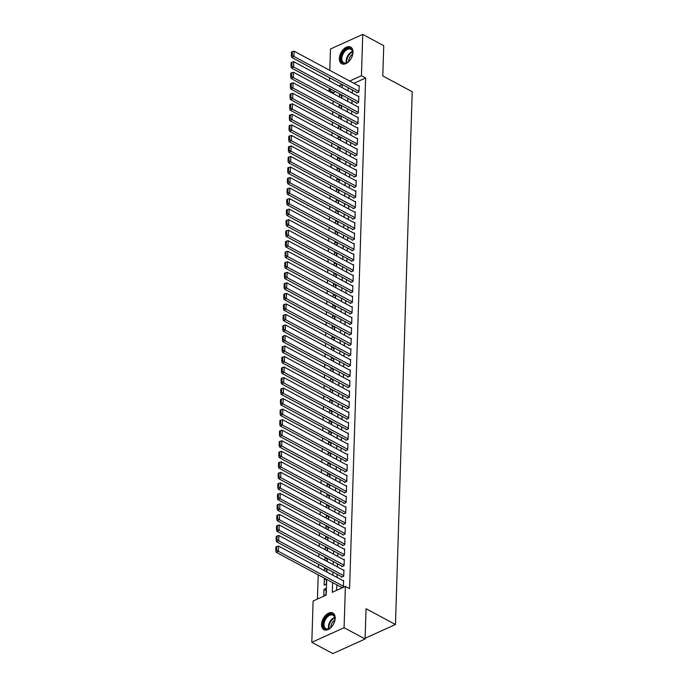 <?xml version="1.0" encoding="UTF-8"?>
<svg xmlns="http://www.w3.org/2000/svg" width="688" height="688" viewBox="0 0 688 688"><rect width="100%" height="100%" fill="white"/><g stroke="black" fill="none" stroke-linecap="round" stroke-linejoin="round"><path stroke-width="1.03" d="M352.97 52.314A9.451 5.831 118.2 0 1 348.876 61.473A9.451 5.831 118.2 0 1 341.695 63.717A9.451 5.831 118.2 0 1 339.365 58.471A9.451 5.831 118.2 0 1 343.467 49.312A9.451 5.831 118.2 0 1 350.639 47.068A9.451 5.831 118.2 0 1 352.97 52.314M335.185 618.254A9.451 5.831 118.2 0 1 331.091 627.413A9.451 5.831 118.2 0 1 323.91 629.658A9.451 5.831 118.2 0 1 321.58 624.412A9.451 5.831 118.2 0 1 325.682 615.253A9.451 5.831 118.2 0 1 332.854 612.999A9.451 5.831 118.2 0 1 335.185 618.254M329.793 70.348L330.464 49.003L362.739 34.4L383.741 45.683L382.795 75.947L412.207 91.745L395.462 624.515L366.05 608.725L365.096 638.997L332.829 653.6L311.819 642.317L313.117 600.994L326.198 595.068L326.697 579.408M335.495 91.624L333.37 92.588L333.336 93.663M333.104 101.05L333.001 104.189M332.768 111.576L332.674 114.724M332.442 122.111L332.338 125.25M332.106 132.638L332.012 135.777M331.779 143.164L331.676 146.312M331.444 153.691L331.349 156.838M331.117 164.226L331.014 167.365M330.782 174.752L330.687 177.9M330.455 185.278L330.352 188.426M330.12 195.813L330.025 198.952M329.793 206.34L329.698 209.479M329.466 216.866L329.363 220.014M329.131 227.401L329.036 230.54M328.804 237.928L328.701 241.067M328.468 248.454L328.374 251.602M328.142 258.989L328.038 262.128M327.806 269.515L327.712 272.654M327.479 280.042L327.376 283.189M327.144 290.577L327.049 293.716M326.817 301.103L326.714 304.242M326.482 311.63L326.387 314.777M326.155 322.156L326.052 325.304M325.82 332.691L325.725 335.83M325.493 343.217L325.39 346.365M325.157 353.744L325.063 356.891M324.831 364.279L324.727 367.418M324.495 374.805L324.401 377.944M324.168 385.332L324.065 388.479M323.833 395.867L323.738 399.006M323.506 406.393L323.403 409.532M323.171 416.919L323.076 420.067M322.844 427.454L322.749 430.593M322.517 437.981L322.414 441.12M322.182 448.507L322.087 451.655M321.855 459.042L321.752 462.181M321.52 469.569L321.425 472.708M321.193 480.095L321.09 483.243M320.857 490.621L320.763 493.769M320.531 501.156L320.427 504.295M320.195 511.683L320.101 514.83M319.868 522.209L319.765 525.357M319.533 532.744L319.438 535.883M319.206 543.271L319.103 546.41M318.871 553.797L318.776 556.945M318.544 564.332L318.441 567.471M318.209 574.858L317.452 599.033M333.37 92.588L329.165 90.334L329.234 88.262M329.466 80.874L329.561 77.735M356.805 92.364L356.788 92.889L358.964 91.9L359.17 85.579L358.629 85.828M356.47 102.89L356.453 103.415L358.637 102.426L358.835 96.114L358.293 96.354M356.143 113.417L356.126 113.941L358.302 112.961L358.508 106.64L357.966 106.889M355.808 123.952L355.791 124.476L357.975 123.487L358.173 117.166L357.631 117.416M355.481 134.478L355.464 135.003L357.648 134.014L357.846 127.701L357.304 127.942M355.146 145.005L355.137 145.529L357.313 144.549L357.511 138.228L356.969 138.477M354.819 155.531L354.802 156.064L356.986 155.075L357.184 148.754L356.642 149.004M354.483 166.066L354.475 166.591L356.651 165.602L356.848 159.289L356.307 159.53M354.157 176.592L354.139 177.117L356.324 176.137L356.522 169.816L355.98 170.056M353.83 187.119L353.813 187.652L355.988 186.663L356.186 180.342L355.644 180.591M353.494 197.654L353.477 198.178L355.662 197.189L355.859 190.877L355.318 191.118M353.168 208.18L353.15 208.705L355.326 207.724L355.524 201.403L354.982 201.644M352.832 218.707L352.815 219.24L354.999 218.251L355.197 211.93L354.655 212.179M352.505 229.242L352.488 229.766L354.664 228.777L354.862 222.465L354.32 222.706M352.17 239.768L352.153 240.293L354.337 239.304L354.535 232.991L353.993 233.232M351.843 250.294L351.826 250.828L354.002 249.839L354.2 243.518L353.658 243.767M351.508 260.829L351.491 261.354L353.675 260.365L353.873 254.044L353.331 254.293M351.181 271.356L351.164 271.88L353.34 270.891L353.537 264.579L353.004 264.82M350.846 281.882L350.828 282.407L353.013 281.426L353.211 275.105L352.669 275.355M350.519 292.417L350.502 292.942L352.677 291.953L352.875 285.632L352.342 285.881M350.183 302.944L350.166 303.468L352.351 302.479L352.548 296.167L352.007 296.408M349.857 313.47L349.839 313.995L352.015 313.014L352.222 306.693L351.68 306.943M349.521 323.996L349.504 324.53L351.688 323.541L351.886 317.22L351.344 317.469M349.194 334.531L349.177 335.056L351.353 334.067L351.559 327.755L351.018 327.995M348.859 345.058L348.842 345.582L351.026 344.602L351.224 338.281L350.682 338.522M348.532 355.584L348.515 356.117L350.699 355.128L350.897 348.807L350.355 349.057M348.197 366.119L348.188 366.644L350.364 365.655L350.562 359.342L350.02 359.583M347.87 376.646L347.853 377.17L350.037 376.19L350.235 369.869L349.693 370.11M347.535 387.172L347.526 387.705L349.702 386.716L349.9 380.395L349.358 380.645M347.208 397.707L347.191 398.232L349.375 397.243L349.573 390.93L349.031 391.171M346.881 408.233L346.864 408.758L349.04 407.769L349.237 401.457L348.696 401.697M346.546 418.76L346.528 419.293L348.713 418.304L348.911 411.983L348.369 412.232M346.219 429.295L346.202 429.819L348.377 428.83L348.575 422.509L348.033 422.759M345.883 439.821L345.866 440.346L348.051 439.357L348.248 433.044L347.707 433.285M345.557 450.348L345.539 450.872L347.715 449.892L347.913 443.571L347.371 443.82M345.221 460.883L345.204 461.407L347.388 460.418L347.586 454.097L347.044 454.347M344.894 471.409L344.877 471.934L347.053 470.945L347.251 464.632L346.709 464.873M344.559 481.935L344.542 482.46L346.726 481.48L346.924 475.159L346.382 475.408M344.232 492.462L344.215 492.995L346.391 492.006L346.589 485.685L346.055 485.934M343.897 502.997L343.88 503.521L346.064 502.532L346.262 496.22L345.72 496.461M343.57 513.523L343.553 514.048L345.729 513.067L345.926 506.746L345.393 506.987M343.235 524.05L343.217 524.583L345.402 523.594L345.6 517.273L345.058 517.522M342.908 534.585L342.891 535.109L345.066 534.12L345.273 527.808L344.731 528.049M342.572 545.111L342.555 545.636L344.74 544.655L344.937 538.334L344.396 538.575M342.246 555.637L342.228 556.171L344.404 555.182L344.611 548.861L344.069 549.11M341.91 566.172L341.893 566.697L344.077 565.708L344.275 559.396L343.733 559.636M341.583 576.699L341.566 577.223L343.751 576.234L343.948 569.922L343.407 570.163M326.103 590.467L323.988 589.332L323.79 595.653L325.974 594.664L326.172 588.343L323.988 589.332M326.439 579.941L324.323 578.806L324.125 585.118L326.301 584.138L326.456 579.287M326.766 569.406L324.65 568.271L324.573 570.765M327.092 558.88L324.985 557.744L324.908 560.23M327.428 548.353L325.312 547.218L325.235 549.703M327.755 537.818L325.648 536.683L325.57 539.177M328.09 527.292L325.974 526.157L325.897 528.651M328.417 516.765L326.31 515.63L326.232 518.116M328.752 506.23L326.637 505.104L326.559 507.589M329.079 495.704L326.972 494.569L326.886 497.063M329.414 485.178L327.299 484.042L327.221 486.528M329.741 474.651L327.634 473.516L327.548 476.001M330.077 464.116L327.961 462.981L327.884 465.475M330.403 453.59L328.288 452.455L328.21 454.94M330.739 443.063L328.623 441.928L328.546 444.414M331.066 432.528L328.95 431.393L328.873 433.887M331.401 422.002L329.285 420.867L329.208 423.352M331.728 411.476L329.612 410.34L329.535 412.826M332.063 400.941L329.948 399.805L329.87 402.299M332.39 390.414L330.274 389.279L330.197 391.764M332.725 379.888L330.61 378.753L330.532 381.238M333.052 369.353L330.937 368.218L330.859 370.712M333.388 358.826L331.272 357.691L331.195 360.185M333.714 348.3L331.599 347.165L331.521 349.65M334.041 337.765L331.934 336.63L331.857 339.124M334.377 327.239L332.261 326.103L332.184 328.597M334.703 316.712L332.596 315.577L332.519 318.062M335.039 306.186L332.923 305.051L332.846 307.536M335.366 295.651L333.259 294.516L333.173 297.01M335.701 285.124L333.585 283.989L333.508 286.475M336.028 274.598L333.921 273.463L333.835 275.948M336.363 264.063L334.248 262.928L334.17 265.422M336.69 253.537L334.574 252.401L334.497 254.887M337.025 243.01L334.91 241.875L334.832 244.36M337.352 232.475L335.237 231.34L335.159 233.834M337.688 221.949L335.572 220.814L335.495 223.299M338.014 211.422L335.899 210.287L335.821 212.773M338.35 200.887L336.234 199.752L336.157 202.246M338.677 190.361L336.561 189.226L336.484 191.72M339.012 179.835L336.896 178.699L336.819 181.185M339.339 169.3L337.223 168.164L337.146 170.658M339.674 158.773L337.559 157.638L337.481 160.132M340.001 148.247L337.885 147.112L337.808 149.597M340.336 137.72L338.221 136.585L338.143 139.071M340.663 127.185L338.548 126.05L338.47 128.544M340.99 116.659L338.883 115.524L338.806 118.009M341.325 106.133L339.21 104.997L339.132 107.483M324.994 578.496L324.323 578.806M326.688 571.9L326.783 568.752M325.321 567.97L324.65 568.271M327.015 561.365L327.118 558.226M325.656 557.443L324.985 557.744M327.35 550.839L327.445 547.7M325.983 546.908L325.312 547.218M327.677 540.312L327.78 537.165M326.318 536.382L325.648 536.683M328.013 529.777L328.107 526.638M326.645 525.856L325.974 526.157M328.339 519.251L328.443 516.112M326.981 515.321L326.31 515.63M328.675 508.724L328.769 505.577M327.307 504.794L326.637 505.104M329.002 498.198L329.105 495.05M327.643 494.268L326.972 494.569M329.337 487.663L329.432 484.524M327.97 483.741L327.299 484.042M329.664 477.137L329.767 473.989M328.305 473.206L327.634 473.516M329.999 466.61L330.094 463.463M328.632 462.68L327.961 462.981M330.326 456.075L330.429 452.936M328.967 452.154L328.288 452.455M330.661 445.549L330.756 442.41M329.294 441.619L328.623 441.928M330.988 435.022L331.091 431.875M329.629 431.092L328.95 431.393M331.324 424.487L331.418 421.348M329.956 420.566L329.285 420.867M331.65 413.961L331.754 410.822M330.292 410.031L329.612 410.34M331.986 403.435L332.08 400.287M330.618 399.504L329.948 399.805M332.313 392.9L332.407 389.761M330.945 388.978L330.274 389.279M332.639 382.373L332.743 379.234M331.281 378.443L330.61 378.753M332.975 371.847L333.069 368.699M331.607 367.917L330.937 368.218M333.302 361.312L333.405 358.173M331.943 357.39L331.272 357.691M333.637 350.785L333.732 347.646M332.27 346.855L331.599 347.165M333.964 340.259L334.067 337.111M332.605 336.329L331.934 336.63M334.299 329.733L334.394 326.585M332.932 325.802L332.261 326.103M334.626 319.198L334.729 316.059M333.267 315.267L332.596 315.577M334.961 308.671L335.056 305.524M333.594 304.741L332.923 305.051M335.288 298.145L335.391 294.997M333.929 294.215L333.259 294.516M335.624 287.61L335.718 284.471M334.256 283.688L333.585 283.989M335.95 277.083L336.054 273.944M334.592 273.153L333.921 273.463M336.286 266.557L336.38 263.409M334.918 262.627L334.248 262.928M336.613 256.022L336.716 252.883M335.254 252.1L334.574 252.401M336.948 245.496L337.043 242.357M335.581 241.565L334.91 241.875M337.275 234.969L337.378 231.822M335.916 231.039L335.237 231.34M337.61 224.434L337.705 221.295M336.243 220.513L335.572 220.814M337.937 213.908L338.04 210.769M336.578 209.978L335.899 210.287M338.272 203.381L338.367 200.234M336.905 199.451L336.234 199.752M338.599 192.846L338.702 189.707M337.24 188.925L336.561 189.226M338.935 182.32L339.029 179.181M337.567 178.39L336.896 178.699M339.261 171.794L339.356 168.646M337.894 167.863L337.223 168.164M339.588 161.267L339.691 158.12M338.229 157.337L337.559 157.638M339.924 150.732L340.018 147.593M338.556 146.802L337.885 147.112M340.25 140.206L340.354 137.058M338.892 136.276L338.221 136.585M340.586 129.679L340.68 126.532M339.218 125.749L338.548 126.05M340.913 119.144L341.016 116.005M339.554 115.223L338.883 115.524M341.248 108.618L341.343 105.479M339.881 104.688L339.21 104.997M341.575 98.092L341.678 94.944M340.216 94.161L339.545 94.462L339.468 96.956M332.614 582.59L332.304 592.308L345.385 586.391L349.59 588.644L365.638 77.985L353.907 83.291M352.368 89.973L352.265 93.121M352.032 100.508L351.938 103.647M351.706 111.035L351.602 114.182M351.37 121.561L351.276 124.709M351.043 132.096L350.94 135.235M350.708 142.622L350.613 145.761M350.381 153.149L350.278 156.296M350.046 163.684L349.951 166.823M349.719 174.21L349.616 177.349M349.384 184.737L349.289 187.884M349.057 195.272L348.954 198.411M348.721 205.798L348.627 208.937M348.395 216.324L348.291 219.472M348.059 226.859L347.965 229.998M347.732 237.386L347.638 240.525M347.406 247.912L347.302 251.06M347.07 258.447L346.976 261.586M346.743 268.974L346.64 272.113M346.408 279.5L346.313 282.648M346.081 290.026L345.978 293.174M345.746 300.561L345.651 303.7M345.419 311.088L345.316 314.235M345.084 321.614L344.989 324.762M344.757 332.149L344.654 335.288M344.421 342.676L344.327 345.815M344.095 353.202L343.991 356.35M343.759 363.737L343.665 366.876M343.432 374.263L343.329 377.402M343.097 384.79L343.002 387.937M342.77 395.325L342.667 398.464M342.435 405.851L342.34 408.99M342.108 416.378L342.005 419.525M341.773 426.913L341.678 430.052M341.446 437.439L341.343 440.578M341.11 447.965L341.016 451.113M340.784 458.492L340.689 461.639M340.457 469.027L340.354 472.166M340.121 479.553L340.027 482.701M339.795 490.08L339.691 493.227M339.459 500.615L339.365 503.754M339.132 511.141L339.029 514.28M338.797 521.667L338.702 524.815M338.47 532.202L338.367 535.341M338.135 542.729L338.04 545.868M337.808 553.255L337.705 556.403M337.473 563.79L337.378 566.929M337.146 574.317L337.043 577.456M336.81 584.843L336.638 590.347M341.248 587.225L341.239 587.758L343.415 586.769L343.613 580.448L343.071 580.698M365.122 638.249L395.462 624.515M365.096 638.997L344.086 627.714L311.819 642.317M362.739 34.4L361.441 75.723L349.702 81.038M365.638 77.985L361.441 75.723M345.385 586.391L344.086 627.714M348.162 87.72L348.068 90.868M347.836 98.246L347.732 101.394M347.5 108.781L347.406 111.92M347.173 119.308L347.07 122.455M346.838 129.834L346.743 132.982M346.511 140.369L346.408 143.508M346.176 150.896L346.081 154.043M345.849 161.422L345.746 164.57M345.514 171.957L345.419 175.096M345.187 182.483L345.084 185.622M344.851 193.01L344.757 196.157M344.525 203.545L344.421 206.684M344.189 214.071L344.095 217.21M343.862 224.598L343.759 227.745M343.527 235.133L343.432 238.272M343.2 245.659L343.097 248.798M342.865 256.185L342.77 259.333M342.538 266.72L342.435 269.859M342.211 277.247L342.108 280.386M341.876 287.773L341.781 290.921M341.549 298.3L341.446 301.447M341.214 308.835L341.119 311.974M340.887 319.361L340.784 322.509M340.551 329.887L340.457 333.035M340.225 340.422L340.121 343.561M339.889 350.949L339.795 354.088M339.562 361.475L339.459 364.623M339.227 372.01L339.132 375.149M338.9 382.537L338.797 385.676M338.565 393.063L338.47 396.211M338.238 403.598L338.135 406.737M337.903 414.124L337.808 417.263M337.576 424.651L337.473 427.798M337.24 435.186L337.146 438.325M336.914 445.712L336.81 448.851M336.578 456.239L336.484 459.386M336.251 466.765L336.148 469.913M335.916 477.3L335.821 480.439M335.589 487.826L335.495 490.974M335.262 498.353L335.159 501.5M334.927 508.888L334.832 512.027M334.6 519.414L334.497 522.553M334.265 529.941L334.17 533.088M333.938 540.476L333.835 543.615M333.603 551.002L333.508 554.141M333.276 561.528L333.173 564.676M332.94 572.063L332.846 575.202M342.117 84.469L338.883 85.931M331.289 89.371L329.165 90.334M326.92 572.029L327.024 568.881M327.256 561.494L327.35 558.355M327.583 550.968L327.686 547.82M327.918 540.441L328.013 537.294M328.245 529.906L328.348 526.767M328.58 519.38L328.675 516.241M328.907 508.853L329.01 505.706M329.242 498.318L329.337 495.179M329.569 487.792L329.672 484.653M329.905 477.266L329.999 474.118M330.231 466.731L330.335 463.592M330.567 456.204L330.661 453.065M330.894 445.678L330.997 442.53M331.229 435.143L331.324 432.004M331.556 424.616L331.659 421.477M331.891 414.09L331.986 410.942M332.218 403.564L332.321 400.416M332.553 393.029L332.648 389.89M332.88 382.502L332.983 379.355M333.216 371.976L333.31 368.828M333.542 361.441L333.637 358.302M333.869 350.914L333.972 347.775M334.205 340.388L334.299 337.24M334.531 329.853L334.635 326.714M334.867 319.327L334.961 316.188M335.194 308.8L335.297 305.653M335.529 298.265L335.624 295.126M335.856 287.739L335.959 284.6M336.191 277.212L336.286 274.065M336.518 266.677L336.621 263.538M336.853 256.151L336.948 253.012M337.18 245.625L337.283 242.477M337.516 235.098L337.61 231.951M337.842 224.563L337.946 221.424M338.178 214.037L338.272 210.889M338.505 203.51L338.608 200.363M338.84 192.975L338.935 189.836M339.167 182.449L339.27 179.31M339.502 171.923L339.597 168.775M339.829 161.388L339.932 158.249M340.164 150.861L340.259 147.722M340.491 140.335L340.586 137.187M340.818 129.8L340.921 126.661M341.153 119.273L341.248 116.134M341.48 108.747L341.583 105.599M341.816 98.212L341.91 95.073M342.142 87.686L342.246 84.547M341.652 95.598L339.545 94.462M343.432 586.245L278.391 551.32L276.206 552.309L341.773 587.509M343.596 580.973L278.554 546.057L278.391 551.32L276.662 550.237L276.782 546.556L275.914 546.951L275.793 550.632L276.662 550.237M276.206 552.309L275.793 550.632M276.782 546.556L278.554 546.057M334.944 619.028A8.179 5.04 118.2 0 1 334.944 619.08A8.179 5.04 118.2 0 1 330.137 628.041A8.179 5.04 118.2 0 1 323.171 624.351A8.179 5.04 118.2 0 1 329.277 614.582A8.179 5.04 118.2 0 1 334.944 619.028M334.936 619.295A7.577 4.67 -61.8 0 0 333.061 615.244A7.577 4.67 -61.8 0 0 327.307 617.041A7.577 4.67 -61.8 0 0 324.022 624.386A7.577 4.67 -61.8 0 0 325.897 628.591A7.577 4.67 -61.8 0 0 330.309 627.912M330.928 627.396A5.96 3.681 118.2 0 1 330.919 626.94A5.96 3.681 118.2 0 1 334.85 620.094M333.413 613.369A9.391 5.788 -61.8 0 0 326.318 615.7A9.391 5.788 -61.8 0 0 322.294 624.747A9.391 5.788 -61.8 0 0 324.53 629.916M349.59 60.578A8.179 5.04 118.2 0 1 347.922 62.101A8.179 5.04 118.2 0 1 341.274 60.819A8.179 5.04 118.2 0 1 344.095 50.929A8.179 5.04 118.2 0 1 349.994 48.272A8.179 5.04 118.2 0 1 352.729 53.139A8.179 5.04 118.2 0 1 349.59 60.578M352.72 53.354A7.577 4.67 -61.8 0 0 350.846 49.304A7.577 4.67 -61.8 0 0 344.714 51.514A7.577 4.67 -61.8 0 0 343.682 62.651A7.577 4.67 -61.8 0 0 348.094 61.972M348.713 61.464A5.96 3.681 118.2 0 1 350.992 55.539A5.96 3.681 118.2 0 1 352.634 54.154M351.198 47.438A9.391 5.788 -61.8 0 0 343.682 50.215A9.391 5.788 -61.8 0 0 342.314 63.975M343.759 575.71L278.717 540.794L276.542 541.774L342.108 576.983M343.931 570.447L278.881 535.531L278.717 540.794L276.997 539.71L277.109 536.029L276.241 536.416L276.129 540.106L276.997 539.71M276.542 541.774L276.129 540.106M277.109 536.029L278.881 535.531M344.095 565.183L279.053 530.259L276.868 531.248L342.435 566.448M344.258 559.92L279.216 524.996L279.053 530.259L277.324 529.184L277.445 525.494L276.567 525.89L276.456 529.579L277.324 529.184M276.868 531.248L276.456 529.579M277.445 525.494L279.216 524.996M344.421 554.657L279.38 519.732L277.204 520.721L342.77 555.921M344.593 549.385L279.543 514.469L279.38 519.732L277.66 518.649L277.771 514.968L276.903 515.364L276.782 519.044L277.66 518.649M277.204 520.721L276.782 519.044M277.771 514.968L279.543 514.469M344.757 544.122L279.715 509.206L277.531 510.186L343.097 545.395M344.92 538.859L279.878 503.943L279.715 509.206L277.986 508.122L278.107 504.442L277.23 504.837L277.118 508.518L277.986 508.122M277.531 510.186L277.118 508.518M278.107 504.442L279.878 503.943M345.084 533.596L280.042 498.671L277.866 499.66L343.432 534.86M345.256 528.332L280.205 493.408L280.042 498.671L278.322 497.596L278.434 493.907L277.565 494.302L277.445 497.992L278.322 497.596M277.866 499.66L277.445 497.992M278.434 493.907L280.205 493.408M345.419 523.069L280.377 488.145L278.193 489.134L343.759 524.333M345.582 517.806L280.541 482.881L280.377 488.145L278.649 487.07L278.769 483.38L277.892 483.776L277.78 487.457L278.649 487.07M278.193 489.134L277.78 487.457M278.769 483.38L280.541 482.881M345.746 512.534L280.704 477.618L278.52 478.607L344.095 513.807M345.918 507.271L280.867 472.355L280.704 477.618L278.984 476.535L279.096 472.854L278.227 473.249L278.107 476.93L278.984 476.535M278.52 478.607L278.107 476.93M279.096 472.854L280.867 472.355M346.081 502.008L281.039 467.083L278.855 468.072L344.421 503.281M346.245 496.745L281.203 461.82L281.039 467.083L279.311 466.008L279.431 462.319L278.554 462.714L278.442 466.404L279.311 466.008M278.855 468.072L278.442 466.404M279.431 462.319L281.203 461.82M346.408 491.481L281.366 456.557L279.182 457.546L344.757 492.746M346.58 486.218L281.53 451.294L281.366 456.557L279.646 455.482L279.758 451.792L278.889 452.188L278.769 455.869L279.646 455.482M279.182 457.546L278.769 455.869M279.758 451.792L281.53 451.294M346.743 480.946L281.693 446.03L279.517 447.019L345.084 482.219M346.907 475.683L281.865 440.767L281.693 446.03L279.973 444.947L280.093 441.266L279.216 441.662L279.104 445.342L279.973 444.947M279.517 447.019L279.104 445.342M280.093 441.266L281.865 440.767M347.07 470.42L282.028 435.504L279.844 436.484L345.419 471.693M347.234 465.157L282.192 430.232L282.028 435.504L280.308 434.42L280.42 430.731L279.552 431.127L279.431 434.816L280.308 434.42M279.844 436.484L279.431 434.816M280.42 430.731L282.192 430.232M347.406 459.894L282.355 424.969L280.179 425.958L345.746 461.158M347.569 454.63L282.527 419.706L282.355 424.969L280.635 423.894L280.756 420.205L279.878 420.6L279.767 424.29L280.635 423.894M280.179 425.958L279.767 424.29M280.756 420.205L282.527 419.706M347.732 449.359L282.691 414.443L280.506 415.432L346.081 450.631M347.896 444.095L282.854 409.179L282.691 414.443L280.971 413.359L281.082 409.678L280.214 410.074L280.093 413.755L280.971 413.359M280.506 415.432L280.093 413.755M281.082 409.678L282.854 409.179M348.068 438.832L283.017 403.916L280.842 404.897L346.408 440.105M348.231 433.569L283.189 398.644L283.017 403.916L281.297 402.833L281.418 399.152L280.541 399.539L280.429 403.228L281.297 402.833M280.842 404.897L280.429 403.228M281.418 399.152L283.189 398.644M348.395 428.306L283.353 393.381L281.168 394.37L346.743 429.57M348.558 423.043L283.516 388.118L283.353 393.381L281.633 392.306L281.745 388.617L280.876 389.012L280.756 392.702L281.633 392.306M281.168 394.37L280.756 392.702M281.745 388.617L283.516 388.118M348.73 417.779L283.68 382.855L281.504 383.844L347.07 419.044M348.893 412.508L283.852 377.592L283.68 382.855L281.96 381.771L282.08 378.09L281.203 378.486L281.091 382.167L281.96 381.771M281.504 383.844L281.091 382.167M282.08 378.09L283.852 377.592M349.057 407.244L284.015 372.328L281.831 373.309L347.406 408.517M349.22 401.981L284.178 367.065L284.015 372.328L282.295 371.245L282.407 367.564L281.538 367.951L281.418 371.64L282.295 371.245M281.831 373.309L281.418 371.64M282.407 367.564L284.178 367.065M349.392 396.718L284.342 361.793L282.166 362.782L347.732 397.982M349.556 391.455L284.505 356.53L284.342 361.793L282.622 360.718L282.742 357.029L281.865 357.425L281.753 361.114L282.622 360.718M282.166 362.782L281.753 361.114M282.742 357.029L284.505 356.53M349.719 386.192L284.677 351.267L282.493 352.256L348.059 387.456M349.882 380.92L284.841 346.004L284.677 351.267L282.957 350.183L283.069 346.503L282.2 346.898L282.08 350.579L282.957 350.183M282.493 352.256L282.08 350.579M283.069 346.503L284.841 346.004M350.054 375.657L285.004 340.741L282.828 341.721L348.395 376.929M350.218 370.393L285.167 335.477L285.004 340.741L283.284 339.657L283.396 335.976L282.527 336.372L282.415 340.053L283.284 339.657M282.828 341.721L282.415 340.053M283.396 335.976L285.167 335.477M350.381 365.13L285.339 330.206L283.155 331.195L348.721 366.394M350.545 359.867L285.503 324.942L285.339 330.206L283.611 329.131L283.731 325.441L282.863 325.837L282.742 329.526L283.611 329.131M283.155 331.195L282.742 329.526M283.731 325.441L285.503 324.942M350.708 354.604L285.666 319.679L283.49 320.668L349.057 355.868M350.88 349.341L285.83 314.416L285.666 319.679L283.946 318.604L284.058 314.915L283.189 315.31L283.078 318.991L283.946 318.604M283.49 320.668L283.078 318.991M284.058 314.915L285.83 314.416M351.043 344.069L286.002 309.153L283.817 310.142L349.384 345.342M351.207 338.806L286.165 303.89L286.002 309.153L284.273 308.069L284.393 304.388L283.516 304.784L283.404 308.465L284.273 308.069M283.817 310.142L283.404 308.465M284.393 304.388L286.165 303.89M351.37 333.542L286.328 298.618L284.153 299.607L349.719 334.815M351.542 328.279L286.492 293.355L286.328 298.618L284.608 297.543L284.72 293.853L283.852 294.249L283.731 297.938L284.608 297.543M284.153 299.607L283.731 297.938M284.72 293.853L286.492 293.355M351.706 323.016L286.664 288.091L284.479 289.08L350.046 324.28M351.869 317.753L286.827 282.828L286.664 288.091L284.935 287.016L285.056 283.327L284.178 283.723L284.067 287.403L284.935 287.016M284.479 289.08L284.067 287.403M285.056 283.327L286.827 282.828M352.032 312.481L286.991 277.565L284.815 278.554L350.381 313.754M352.204 307.218L287.154 272.302L286.991 277.565L285.271 276.481L285.382 272.801L284.514 273.196L284.393 276.877L285.271 276.481M284.815 278.554L284.393 276.877M285.382 272.801L287.154 272.302M352.368 301.955L287.326 267.039L285.142 268.019L350.708 303.227M352.531 296.691L287.489 261.767L287.326 267.039L285.597 265.955L285.718 262.266L284.841 262.661L284.729 266.351L285.597 265.955M285.142 268.019L284.729 266.351M285.718 262.266L287.489 261.767M352.695 291.428L287.653 256.504L285.468 257.493L351.043 292.692M352.867 286.165L287.816 251.24L287.653 256.504L285.933 255.429L286.045 251.739L285.176 252.135L285.056 255.824L285.933 255.429M285.468 257.493L285.056 255.824M286.045 251.739L287.816 251.24M353.03 280.893L287.98 245.977L285.804 246.966L351.37 282.166M353.193 275.63L288.152 240.714L287.98 245.977L286.26 244.894L286.38 241.213L285.503 241.608L285.391 245.289L286.26 244.894M285.804 246.966L285.391 245.289M286.38 241.213L288.152 240.714M353.357 270.367L288.315 235.451L286.131 236.431L351.706 271.64M353.52 265.104L288.478 230.179L288.315 235.451L286.595 234.367L286.707 230.678L285.838 231.073L285.718 234.763L286.595 234.367M286.131 236.431L285.718 234.763M286.707 230.678L288.478 230.179M353.692 259.84L288.642 224.916L286.466 225.905L352.032 261.105M353.856 254.577L288.814 219.653L288.642 224.916L286.922 223.841L287.042 220.151L286.165 220.547L286.053 224.236L286.922 223.841M286.466 225.905L286.053 224.236M287.042 220.151L288.814 219.653M354.019 249.314L288.977 214.389L286.793 215.378L352.368 250.578M354.182 244.042L289.141 209.126L288.977 214.389L287.257 213.306L287.369 209.625L286.5 210.021L286.38 213.701L287.257 213.306M286.793 215.378L286.38 213.701M287.369 209.625L289.141 209.126M354.354 238.779L289.304 203.863L287.128 204.843L352.695 240.052M354.518 233.516L289.476 198.6L289.304 203.863L287.584 202.779L287.704 199.099L286.827 199.486L286.715 203.175L287.584 202.779M287.128 204.843L286.715 203.175M287.704 199.099L289.476 198.6M354.681 228.253L289.639 193.328L287.455 194.317L353.03 229.517M354.845 222.989L289.803 188.065L289.639 193.328L287.919 192.253L288.031 188.564L287.163 188.959L287.042 192.649L287.919 192.253M287.455 194.317L287.042 192.649M288.031 188.564L289.803 188.065M355.017 217.726L289.966 182.802L287.79 183.791L353.357 218.99M355.18 212.454L290.138 177.538L289.966 182.802L288.246 181.718L288.367 178.037L287.489 178.433L287.378 182.114L288.246 181.718M287.79 183.791L287.378 182.114M288.367 178.037L290.138 177.538M355.343 207.191L290.302 172.275L288.117 173.256L353.692 208.464M355.507 201.928L290.465 167.012L290.302 172.275L288.582 171.192L288.693 167.511L287.825 167.906L287.704 171.587L288.582 171.192M288.117 173.256L287.704 171.587M288.693 167.511L290.465 167.012M355.679 196.665L290.628 161.74L288.453 162.729L354.019 197.929M355.842 191.402L290.8 156.477L290.628 161.74L288.908 160.665L289.029 156.976L288.152 157.371L288.04 161.061L288.908 160.665M288.453 162.729L288.04 161.061M289.029 156.976L290.8 156.477M356.006 186.138L290.964 151.214L288.779 152.203L354.354 187.403M356.169 180.875L291.127 145.951L290.964 151.214L289.244 150.139L289.356 146.449L288.487 146.845L288.367 150.526L289.244 150.139M288.779 152.203L288.367 150.526M289.356 146.449L291.127 145.951M356.341 175.603L291.291 140.687L289.115 141.676L354.681 176.876M356.504 170.34L291.454 135.424L291.291 140.687L289.571 139.604L289.691 135.923L288.814 136.319L288.702 139.999L289.571 139.604M289.115 141.676L288.702 139.999M289.691 135.923L291.454 135.424M356.668 165.077L291.626 130.152L289.442 131.141L355.008 166.35M356.831 159.814L291.789 124.889L291.626 130.152L289.906 129.077L290.018 125.388L289.149 125.784L289.029 129.473L289.906 129.077M289.442 131.141L289.029 129.473M290.018 125.388L291.789 124.889M356.995 154.551L291.953 119.626L289.777 120.615L355.343 155.815M357.167 149.287L292.116 114.363L291.953 119.626L290.233 118.551L290.345 114.862L289.476 115.257L289.364 118.938L290.233 118.551M289.777 120.615L289.364 118.938M290.345 114.862L292.116 114.363M357.33 144.016L292.288 109.1L290.104 110.089L355.67 145.288M357.493 138.752L292.452 103.836L292.288 109.1L290.56 108.016L290.68 104.335L289.811 104.731L289.691 108.412L290.56 108.016M290.104 110.089L289.691 108.412M290.68 104.335L292.452 103.836M357.657 133.489L292.615 98.573L290.439 99.554L356.006 134.762M357.829 128.226L292.778 93.301L292.615 98.573L290.895 97.49L291.007 93.8L290.138 94.196L290.026 97.885L290.895 97.49M290.439 99.554L290.026 97.885M291.007 93.8L292.778 93.301M357.992 122.963L292.95 88.038L290.766 89.027L356.332 124.227M358.156 117.7L293.114 82.775L292.95 88.038L291.222 86.963L291.342 83.274L290.465 83.669L290.353 87.359L291.222 86.963M290.766 89.027L290.353 87.359M291.342 83.274L293.114 82.775M358.319 112.428L293.277 77.512L291.101 78.501L356.668 113.701M358.491 107.165L293.441 72.249L293.277 77.512L291.557 76.428L291.669 72.747L290.8 73.143L290.68 76.824L291.557 76.428M291.101 78.501L290.68 76.824M291.669 72.747L293.441 72.249M358.654 101.901L293.613 66.985L291.428 67.966L356.995 103.174M358.818 96.638L293.776 61.714L293.613 66.985L291.884 65.902L292.004 62.212L291.127 62.608L291.015 66.297L291.884 65.902M291.428 67.966L291.015 66.297M292.004 62.212L293.776 61.714M358.981 91.375L293.939 56.45L291.764 57.439L357.33 92.639M359.153 86.112L294.103 51.187L293.939 56.45L292.219 55.375L292.331 51.686L291.463 52.082L291.342 55.771L292.219 55.375M291.764 57.439L291.342 55.771M292.331 51.686L294.103 51.187M328.632 628.737A7.577 4.67 118.2 0 1 328.408 626.734A7.577 4.67 118.2 0 1 334.695 617.446M334.824 617.979A7.327 4.515 -61.8 0 0 329.002 626.88A7.327 4.515 -61.8 0 0 329.148 628.548M346.417 62.806A7.577 4.67 118.2 0 1 349.091 53.862A7.577 4.67 118.2 0 1 352.488 51.505M352.609 52.039A7.327 4.515 -61.8 0 0 349.59 54.232A7.327 4.515 -61.8 0 0 346.933 62.608"/></g></svg>
